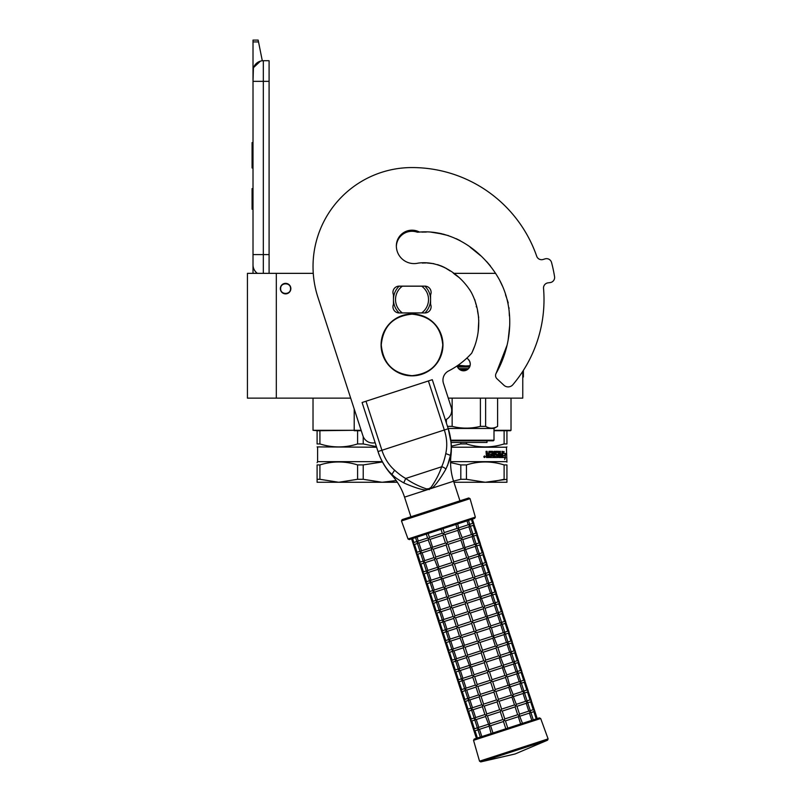 <?xml version="1.0" encoding="UTF-8"?>
<svg xmlns="http://www.w3.org/2000/svg" width="802" height="802" viewBox="0 0 802 802"><rect width="100%" height="100%" fill="white"/><g stroke="black" fill="none" stroke-linecap="round" stroke-linejoin="round"><path stroke-width="1.2" d="M319.918 443.937L317.101 443.937C317.101 447.907 317.101 447.907 317.101 443.937C317.101 447.907 317.101 447.907 317.101 443.937L317.101 430.714L313.021 430.303L354.213 430.303L319.918 430.714L319.918 443.937C332.479 447.907 345.03 447.907 357.592 443.937L357.592 430.714L354.243 430.714M320.96 430.303L313.021 430.303L313.021 398.133M510.603 430.714L506.934 430.714L511.014 430.303L511.014 398.133M466.443 442.473L466.443 443.937C479.005 447.907 491.566 447.907 504.117 443.937L504.117 430.714L494.002 430.714M494.002 430.303L511.014 430.303M448.268 398.133L522.764 398.133L522.764 371.356M276.319 398.133L276.319 273.352L247.437 273.352L247.437 398.133L350.685 398.133M276.319 273.352L313.261 273.352M453.391 273.352L495.706 273.352M466.754 358.203A6.707 6.707 0 0 1 463.576 370.805A6.707 6.707 0 0 1 457.12 365.892L457.381 366.664M354.213 409.01L354.213 430.303L361.141 430.303M285.592 293.873A5.263 5.263 0 0 1 280.339 288.62A5.263 5.263 0 0 1 285.592 283.357A5.263 5.263 0 0 1 290.855 288.62A5.263 5.263 0 0 1 285.592 293.873M457.401 366.704L458.874 368.87M459.757 369.612L467.305 369.672M462.694 370.745L464.418 370.745M469.761 366.694L470.283 364.088M470.283 363.948L469.772 361.532M469.751 361.502L468.278 359.316M290.545 288.62C290.855 282.234 280.339 282.234 280.65 288.62C280.339 295.006 290.855 295.006 290.545 288.62M263.317 273.352L263.317 254.585L269.091 254.585L269.091 60.721L263.317 60.721A10.316 10.316 0 0 0 253.011 71.037L253.011 81.343L253.402 68.2M269.091 254.585L269.091 273.352M253.011 273.352L253.011 81.343L269.091 81.343M263.317 60.721L263.317 254.585L253.011 254.585L253.011 264.901A10.316 10.316 45.2 0 0 257.422 273.352M253.011 211.277L253.011 221.593L253.011 211.277M253.011 41.915L253.011 40.1L258.164 40.1L258.525 41.915L253.011 41.915L253.011 71.037M253.643 67.478L260.439 61.132M258.525 41.915L262.294 60.772M258.164 40.1L253.011 40.1M253.011 188.59L252.079 188.59L252.079 209.212L253.011 209.212M253.011 142.596L252.079 142.596L252.079 149.282L253.011 149.282M253.011 161.753L252.079 161.753L252.079 149.282M253.011 167.989L252.079 167.989L252.079 161.753M253.011 143.227L252.079 143.227M376.419 446.634L363.226 443.937L363.226 436.619M317.101 430.714L319.918 430.714M357.592 443.937L363.226 443.937M357.592 430.714L361.271 430.714M317.101 446.914L376.609 447.215M382.283 461.651L317.612 461.651L317.101 462.674M382.444 461.952L363.226 464.919L363.226 479.295L382.063 482.273L396.188 480.568L387.757 481.982M319.918 479.295L338.755 482.273L317.101 482.273L317.101 479.295L319.918 479.295L319.918 464.919C332.479 460.99 345.03 460.99 357.592 464.919L363.226 464.919M317.101 479.295L317.101 464.919L319.918 464.919M317.101 464.919C317.101 460.99 317.101 460.99 317.101 464.919M363.226 479.295L357.592 479.295L357.592 464.919M397.361 482.273L338.755 482.273L357.592 479.295M470.022 365.953L465.731 365.953L470.082 365.732M465.731 365.953L457.14 365.953L465.731 365.953L458.022 365.271M450.904 440.819L493.38 440.819L494.002 440.198L494.002 428.448L497.611 426.363C493.611 428.719 489.621 428.719 485.621 426.363L485.621 398.133M450.824 440.198L494.002 440.198M448.138 428.448L494.002 428.448M497.611 398.133L497.611 426.363L497.611 398.133M480.398 398.133L480.398 426.363L485.621 426.363M452.148 398.133L452.148 426.363C461.571 428.719 470.985 428.719 480.398 426.363M447.466 426.363L452.148 426.363M446.373 419.386L446.373 422.985M458.644 368.639L468.508 368.639M486.984 440.819L486.984 442.473L451.075 442.473M506.934 464.919L506.934 479.295L506.934 464.919C506.934 460.99 506.934 460.99 506.934 464.919C506.934 460.99 506.934 460.99 506.934 464.919L504.117 464.919L504.117 479.295L490.974 481.982M451.346 447.215L506.423 447.215L506.934 462.163M506.934 479.295L506.934 482.273L485.28 482.273L506.934 479.295M506.934 430.714L506.934 443.937C506.934 447.907 506.934 447.907 506.934 443.937C506.934 447.907 506.934 447.907 506.934 443.937L506.934 430.714L504.117 430.714M451.315 446.153L460.809 443.937L460.809 442.473M460.809 443.937L466.443 443.937M506.934 443.937L504.117 443.937M502.754 455.887L505.22 455.386L505.491 453.471L503.285 453.471L503.676 451.526M504.819 455.386L505.08 453.471M503.666 453.471L504.067 451.526L502.754 453.541L502.754 457.521L503.245 455.386M504.859 458.203L505.14 455.606M505.541 457.491L504.638 459.506L504.959 457.521L502.864 457.521L503.295 455.606L505.25 455.606L505.541 453.471L505.14 457.491M496.147 452.689L495.957 454.042L497.912 454.523L497.621 457.521L490.142 457.521L490.142 456.358L492.278 456.178L492.278 455.205L490.603 455.205L490.603 454.042L492.278 454.042L492.127 452.498L489.27 452.498L489.36 457.521L486.493 457.521L486.042 451.336L487.105 451.336L487.536 454.042L486.874 453.551L486.874 451.336M487.536 454.042L488.558 454.042L488.969 451.336L492.548 451.336M493.19 451.827L493.19 456.358L492.909 451.827M493.19 456.358L494.032 456.358L494.032 451.336L494.854 451.336L494.553 456.358L497.18 456.178L497.06 455.205L495.355 454.714L495.686 451.336L498.684 451.336L498.623 454.042L498.964 451.827M498.964 454.042L499.806 454.042L500.057 451.336L500.418 456.358L500.418 451.336L499.806 451.336M500.418 456.358L501.942 456.178L501.942 455.205L500.648 455.205L500.648 454.042L501.942 454.042L502.082 451.336L501.872 457.521M496.278 452.498L498.403 452.689L498.684 457.521L502.242 457.521L502.453 451.336L501.942 451.336M497.912 454.523L497.29 457.521M498.623 456.178L498.623 455.205L499.806 455.205L499.706 456.358L499.065 456.358M498.964 456.178L498.623 455.205M487.275 456.358L488.558 456.358L488.558 455.205L486.874 455.205L487.275 456.358M487.045 456.358L486.874 455.205M489.11 457.521L489.27 452.498M495.837 452.689L495.957 454.042M494.553 456.358L494.553 451.336M484.298 456.679L484.859 456.188L484.859 457.3L484.087 457.3L484.659 457.3M484.659 456.679L484.197 456.188L484.288 457.3M484.218 456.188L484.087 457.3M484.448 455.957L485.1 456.739L484.448 457.521M483.786 456.739L484.548 455.957L485.3 456.739L484.548 457.521L483.786 456.739M506.423 461.651L450.594 461.651M450.584 462.594L460.809 464.919L466.443 464.919C479.005 460.99 491.566 460.99 504.117 464.919M453.922 482.273L485.28 482.273L466.443 479.295L466.443 464.919M466.443 479.295L460.809 479.295L460.809 464.919M453.541 481.11L460.809 479.295M507.125 345.01L496.127 373.341A4.431 4.431 0 0 0 496.959 378.755L503.917 385.241A6.185 6.185 0 0 0 512.859 384.709A131.989 131.989 0 0 0 543.535 288.399A5.153 5.153 0 0 1 548.047 282.845L550.092 282.595A5.153 5.153 0 0 0 554.563 276.66A144.37 144.37 0 0 0 551.545 262.485A5.153 5.153 0 0 0 545.059 258.876L543.084 259.477A5.153 5.153 0 0 1 536.698 256.239A131.989 131.989 0 0 0 412.017 167.558A98.997 98.997 0 0 0 317.873 297.141L362.935 435.847A10.316 10.316 0 0 0 375.135 442.694M430.584 294.805A6.185 6.185 0 0 0 424.91 286.144L399.125 286.144A6.185 6.185 0 0 0 393.461 294.805L393.461 304.289A6.185 6.185 0 0 0 399.125 312.95L424.91 312.95A6.185 6.185 0 0 0 430.584 304.289L430.584 294.805M421.832 232.109L426.012 232.059M430.834 232.119L443.977 234.284M456.067 238.615L460.208 240.66M472.418 249.031L480.528 255.617M486.573 261.482L490.423 265.953M499.716 280.359L502.313 285.833M505.491 294.745L506.473 297.572M507.125 299.407L508.237 302.945M509.009 307.747L509.059 308.61M509.16 311.076L509.37 315.938M509.651 325.833L508.167 339.847M472.007 352.539L474.483 346.584M476.729 339.206L477.32 336.639M478.132 332.018L478.774 320.389M478.704 317.522L477.501 310.875M476.378 306.976L476.248 306.244M475.987 304.419L474.784 299.657M471.807 293.311L469.782 289.783M458.814 277.302L454.303 274.013M450.213 271.006L446.072 268.259M442.042 266.274L437.611 264.65M433.892 263.698L426.965 262.966L433.892 263.698M424.759 262.956L422.273 263.056M445.361 419.877A10.316 10.316 0 0 0 451.205 407.165L443.456 383.326A10.316 10.316 0 0 1 448.569 370.965A80.23 80.23 0 0 0 471.696 353.161C481.18 334.013 481.19 310.635 471.035 291.908C460.218 274.274 439.656 260.079 418.103 263.136A17.734 17.734 0 0 1 396.348 245.863A15.669 15.669 0 0 1 419.466 232.069C452.719 229.272 483.556 251.257 499.265 279.497C515.105 308.329 512.157 345.091 496.127 373.341M399.185 286.144A18.566 18.566 0 0 0 399.125 286.194L402.333 286.194A16.501 16.501 0 0 0 402.333 312.9L399.125 312.9A18.566 18.566 0 0 1 399.125 286.194L400.679 286.194M424.859 312.95A18.566 18.566 0 0 0 424.859 286.144M400.679 312.9L399.125 312.9A18.566 18.566 0 0 0 399.185 312.95M423.356 286.194L402.333 286.194M423.356 312.9L421.712 312.9A16.501 16.501 0 0 0 421.712 286.194M421.712 312.9L402.333 312.9M445.832 469.21A4.1 2.206 24.5 0 0 441.641 466.774L405.712 478.453C411.606 482.694 418.534 486.172 426.484 488.899L428.9 488.699L430.975 487.446C435.807 480.568 439.356 473.681 441.641 466.774C443.316 463.225 444.689 458.824 445.762 453.581C447.436 445.982 446.965 438.123 444.328 430.002L378.013 451.546L362.083 402.514L365.983 401.241L381.922 450.283C384.559 458.393 388.8 465.03 394.624 470.203C398.574 473.812 402.263 476.558 405.712 478.453L403.757 482.884C407.075 484.408 420.007 489.952 426.393 490.042L431.727 488.308C436.739 484.659 444.268 472.017 445.832 469.21C448.518 463.225 450.012 458.744 450.313 455.777C452.318 448.258 450.754 435.847 448.238 428.729L451.035 442.423M362.083 402.514L378.013 451.546C379.947 458.353 386.343 470.012 392.228 474.654L392.218 474.644C394.213 476.869 398.053 479.616 403.757 482.884M391.125 473.611L390.343 472.829M379.326 455.205L378.093 451.777M378.013 451.546A63.869 63.869 0 0 0 391.577 474.864L394.624 470.203M426.484 488.899L426.393 490.042L404.539 497.14A61.042 61.042 0 0 0 391.577 474.864M459.947 500.829L453.571 481.21A61.042 61.042 0 0 1 450.965 455.566A63.869 63.869 0 0 0 448.238 428.729L432.298 379.697L448.238 428.729L432.298 379.697L365.983 401.241M450.203 456.278L447.446 465.872M451.145 449.31L451.015 451.165M450.884 452.318L450.704 453.661M536.708 256.239A131.989 131.989 0 0 0 412.017 167.558M441.862 233.773L438.824 233.141M449.982 270.835L444.508 267.417M424.438 262.956L422.293 263.056M396.358 246.425A15.669 15.669 0 0 1 417.331 232.209L419.606 232.079M421.932 232.109L426.433 232.049M435.626 232.61L448.458 235.608M470.162 247.216L479.937 255.116M443.707 267.026L437.561 264.63M433.722 263.657L427.897 262.996M425.972 262.956L423.336 262.996M471.396 519.435L472.679 523.365L473.992 524.017L473.31 525.32L475.857 533.17L477.18 533.821L476.498 535.134L479.045 542.974L480.368 543.636L479.686 544.939L482.233 552.789L483.546 553.44L482.874 554.743L485.421 562.593L486.734 563.245L486.062 564.548L488.608 572.397L489.922 573.059L489.25 574.362L491.796 582.202L493.11 582.864L492.428 584.167L494.984 592.016L496.298 592.668L495.616 593.971L498.172 601.821L499.486 602.472L498.804 603.786L501.35 611.625L502.674 612.287L501.992 613.59L504.538 621.43L505.851 622.091L505.18 623.395L507.726 631.244L509.039 631.896L508.368 633.199L510.914 641.049L512.227 641.7L511.556 643.014L514.102 650.853L515.415 651.515L514.734 652.818L517.29 660.668L518.603 661.319L517.922 662.622L520.478 670.472L521.791 671.124L521.11 672.427L523.656 680.276L524.979 680.938L524.297 682.241L526.844 690.081L528.167 690.743L527.485 692.046L530.032 699.895L531.345 700.547L530.673 701.85L533.22 709.7L534.533 710.351L537.21 718.592L539.405 717.88L505.831 728.787L503.476 721.529L490.593 725.72L488.929 725.168L491.115 733.569M481.822 736.587L480.348 737.068L477.832 729.319M485.571 716.507L476.288 719.524L478.834 727.364L477.802 728.787L477.842 727.695L478.483 729.65L477.802 728.787L478.483 729.65L477.802 728.787L479.466 729.329L477.802 728.787L478.483 729.65L478.122 729.038M522.373 723.414L507.786 728.156L505.43 720.898L504.137 720.236L503.476 721.529M476.408 738.351L473.731 730.111L474.393 728.817L473.731 730.111L475.035 730.772L473.892 730.411M470.704 720.607L471.205 719.003L470.543 720.306L471.847 720.968L470.543 720.306L473.731 730.111L475.035 730.772L477.992 729.81M522.503 723.374L519.335 715.294L518.303 716.717L505.43 720.898M520.658 723.965L518.303 716.717M531.786 720.356L529.43 713.098L520.147 716.116M519.506 714.151L528.789 711.133L530.463 711.675L530.423 712.777L530.463 711.675L530.423 712.777L530.463 711.675L529.44 713.098M536.227 718.913L533.861 711.665L534.242 709.91M529.781 710.813L530.423 712.777M502.834 719.574L489.962 723.755L488.929 725.168L485.531 716.366L486.764 713.95L484.228 706.101L482.563 705.559L482.343 706.562L484.979 714.682L487.405 715.915L500.288 711.725L502.834 719.574L504.137 720.236L504.799 718.933L502.242 711.083L500.949 710.422L500.288 711.725M476.288 719.524L474.614 718.983L475.295 719.845L474.934 719.234M467.516 710.803L468.017 709.199L467.355 710.502L468.659 711.163L467.355 710.502L470.543 720.306L471.847 720.968L474.804 720.006M504.799 718.933L517.671 714.752L515.115 706.903L516.368 704.487L512.959 695.685L511.937 697.098L499.055 701.279L497.761 700.617L497.1 701.92L484.218 706.101M517.671 714.752L519.335 715.294L519.556 714.291L516.909 706.171L514.493 704.938L511.937 697.098M477.802 728.787L477.842 727.695M474.654 717.88L475.295 719.845L474.614 718.983L475.295 719.845L474.614 718.983L475.656 717.559L473.1 709.72L471.436 709.179L472.107 710.041L471.746 709.429M513.13 694.542L522.433 691.514L524.087 692.066L524.047 693.159L524.087 692.066L524.047 693.159L524.087 692.066L523.054 693.489L525.601 701.329L527.275 701.87L527.235 702.973L527.275 701.87L527.235 702.973L527.275 701.87L526.242 703.294L528.789 711.133M526.593 701.008L527.235 702.973M514.483 704.948L501.611 709.128L500.949 710.422L499.646 709.76L497.1 701.92M501.611 709.128L499.055 701.279M464.328 700.988L464.829 699.394L464.168 700.687L465.471 701.349L464.168 700.687L467.355 710.502L468.659 711.163L471.616 710.201M471.436 709.138L471.476 708.076L472.107 710.041L471.436 709.179L472.107 710.041L471.436 709.179L473.09 709.72L482.383 706.702M534.533 710.351L531.064 700.106M523.415 691.204L524.047 693.159M496.458 699.956L483.586 704.136L482.563 705.559L481.791 704.878L479.155 696.758L480.398 694.332L477.852 686.482L490.724 682.302L493.27 690.151L494.573 690.813L493.912 692.116L496.458 699.956L497.761 700.617L498.423 699.324L495.877 691.474L494.573 690.813L495.235 689.509L492.689 681.67L491.385 681.008L490.724 682.302M483.586 704.136L481.04 696.296L478.604 695.063L475.967 686.943L477.21 684.527L474.664 676.677L487.536 672.497L490.092 680.347L491.385 681.008L492.047 679.705L489.501 671.855L488.197 671.194L487.536 672.497M471.476 708.076L471.436 709.179L472.468 707.755L469.912 699.905L468.248 699.364L468.919 700.226L468.558 699.615M461.14 691.184L461.651 689.58L460.98 690.883L462.283 691.545L460.98 690.883L464.168 700.687L465.491 701.349L468.428 700.387M511.295 695.133L512.959 695.685L513.18 694.682L509.771 685.87L508.749 687.294L511.295 695.133L498.423 699.324M476.017 687.083L466.734 690.101L465.06 689.56L466.714 690.101L469.28 697.951L468.248 699.364L468.288 698.271L468.919 700.226L468.248 699.364L468.919 700.226L468.248 699.364L469.902 699.915L479.205 696.888M500.388 655.314L509.681 652.287L511.345 652.838L511.305 653.931L511.345 652.838L511.305 653.931L511.345 652.838L510.313 654.252L512.859 662.101L514.533 662.642L514.493 663.735L514.533 662.642L514.493 663.735L514.533 662.642L513.491 664.066L516.047 671.906L517.711 672.447L517.671 673.55L517.711 672.447L517.671 673.55L517.711 672.447L516.678 673.87L519.235 681.72L520.899 682.261L520.859 683.354L520.899 682.261L520.859 683.354L520.899 682.261L519.866 683.675L522.413 691.524M531.345 700.547L527.876 690.301M520.227 681.389L520.859 683.354M477.852 686.482L475.426 685.259L472.779 677.139L474.022 674.723L471.476 666.873L469.812 666.332L472.238 675.454L474.664 676.677M465.06 689.53L465.1 688.467L465.371 689.81M457.962 681.379L458.463 679.775L457.802 681.078L459.095 681.74L457.802 681.078L460.98 690.883L462.283 691.545L465.24 690.582M508.107 685.329L505.561 677.479L506.804 675.063L503.405 666.261L502.373 667.675L504.919 675.525L507.355 676.748L509.771 685.87L508.117 685.329L495.235 689.509M468.248 699.364L468.288 698.271M528.167 690.743L524.688 680.497M517.039 671.585L517.671 673.55M465.1 688.467L465.06 689.56L466.092 688.136L463.546 680.297L461.872 679.755L462.553 680.617L462.183 680.006M454.774 671.575L455.275 669.971L454.614 671.264L455.907 671.926L454.614 671.264L457.802 681.078L459.095 681.74L462.062 680.778M461.882 679.715L461.912 678.652L462.553 680.617L461.872 679.755L462.553 680.617L461.872 679.755L462.904 678.332L460.358 670.482L458.684 669.941L459.366 670.813L458.995 670.201M524.979 680.938L521.5 670.683M513.851 661.78L514.493 663.735M501.741 665.71L503.405 666.261L503.616 665.259L500.217 656.447L499.185 657.871L501.741 665.71L488.859 669.901L488.197 671.194L486.904 670.532L484.348 662.693L471.466 666.873M488.859 669.901L486.313 662.051L485.01 661.389L484.348 662.693M451.586 661.76L452.087 660.166L451.426 661.46L452.729 662.121L451.426 661.46L454.614 671.264L455.927 671.926L458.874 670.973M461.872 679.755L461.912 678.652M458.724 668.848L459.366 670.813L458.684 669.941L459.366 670.813L458.684 669.941L459.716 668.527L457.17 660.678L455.496 660.136L456.178 660.998L455.817 660.387M521.791 671.124L518.313 660.878M510.663 651.976L511.305 653.931M483.716 660.728L470.844 664.908L469.812 666.332L466.413 657.52L467.646 655.104L465.11 647.254L463.436 646.713L463.225 647.715L465.862 655.836L468.288 657.069L481.17 652.878L483.716 660.728L485.01 661.389L485.671 660.096L483.125 652.247L481.832 651.585L481.17 652.878M448.398 651.956L448.899 650.352L448.238 651.655L449.541 652.317L448.238 651.655L451.426 661.46L452.729 662.121L455.686 661.159M485.671 660.096L498.553 655.906L495.997 648.066L497.24 645.64L493.842 636.838L492.819 638.252L479.937 642.442L478.644 641.78L477.982 643.074L465.1 647.264M498.553 655.906L500.217 656.447L500.428 655.455L497.791 647.324L495.365 646.101L492.809 638.252M455.506 660.106L455.536 659.043L456.178 660.998L455.496 660.136L456.178 660.998L455.496 660.136L457.16 660.688M494.012 635.695L503.295 632.678L504.969 633.219L504.929 634.322L504.969 633.219L504.929 634.322L504.969 633.219L503.937 634.643L506.483 642.492L508.157 643.024L508.117 644.126L508.157 643.024L508.117 644.126L508.157 643.024L507.125 644.447L509.671 652.297M518.603 661.319L515.125 651.074M507.476 642.161L508.117 644.126M455.536 659.043L455.496 660.136L456.528 658.713L453.982 650.873L452.308 650.332L452.99 651.194L452.629 650.582M495.365 646.101L482.493 650.282L481.832 651.585L480.528 650.923L477.982 643.074M482.493 650.282L479.937 642.442M445.21 642.151L445.712 640.547L445.05 641.851L446.353 642.512L445.05 641.851L448.238 651.655L449.541 652.317L452.498 651.354M452.318 650.292L452.348 649.229L452.99 651.194L452.308 650.332L452.99 651.194L452.308 650.332L453.972 650.873L463.265 647.856M515.415 651.515L511.937 641.269M504.288 632.357L504.929 634.322M477.34 641.119L464.468 645.299L463.436 646.713L460.037 637.911L461.28 635.485L458.734 627.645L457.07 627.104L456.849 628.106L459.486 636.227L461.912 637.45L474.794 633.269L477.34 641.119L478.644 641.78L479.305 640.477L476.749 632.628L475.456 631.966L474.794 633.269M452.348 649.229L452.308 650.332L453.351 648.908L450.794 641.069L449.12 640.527L449.802 641.389L449.441 640.778M442.022 632.347L442.524 630.743L441.862 632.036L443.165 632.698L441.862 632.036L445.05 641.851L446.353 642.512L449.31 641.55M492.177 636.297L489.631 628.447L490.874 626.031L487.466 617.219L486.443 618.643L488.989 626.482L491.415 627.715L493.842 636.838L492.187 636.297L479.305 640.477M456.899 628.237L447.606 631.254L445.942 630.713L447.596 631.264L450.163 639.104L449.12 640.527L449.17 639.425L449.802 641.389L449.12 640.527L449.802 641.389L449.12 640.527L450.784 641.069L460.077 638.051M478.082 586.663L487.375 583.635L489.04 584.187L488.999 585.28L489.04 584.187L488.999 585.28L489.04 584.187L487.997 585.61L490.553 593.45L492.227 593.991L492.187 595.094L492.227 593.991L492.187 595.094L492.227 593.991L491.185 595.415L493.741 603.254L495.405 603.796L495.365 604.898L495.405 603.796L495.365 604.898L495.405 603.796L494.373 605.219L496.919 613.069L498.593 613.61L498.553 614.703L498.593 613.61L498.553 614.703L498.593 613.61L497.561 615.024L500.107 622.873L501.781 623.415L501.741 624.507L501.781 623.415L501.741 624.507L501.781 623.415L500.749 624.838L503.295 632.678M512.227 641.7L508.759 631.455M501.11 622.553L501.741 624.507M446.614 631.585L446.253 630.963M488.989 626.482L476.117 630.673L475.456 631.966L474.152 631.304L471.606 623.465L472.929 620.858L470.383 613.019L469.08 612.357L468.418 613.65L470.964 621.5L473.571 622.823L486.443 618.643M476.117 630.673L473.571 622.823M438.834 622.532L439.346 620.938L438.674 622.232L439.977 622.893L438.674 622.232L441.862 632.036L443.185 632.698L446.123 631.735M449.12 640.527L449.17 639.425M509.039 631.896L505.571 621.65M497.922 612.748L498.553 614.703M470.964 621.5L458.092 625.68L457.07 627.104L456.298 626.422L453.661 618.292L454.904 615.876L452.358 608.026L465.23 603.846L467.787 611.695L469.08 612.357L469.741 611.054L467.195 603.204L465.892 602.543L465.23 603.846M458.092 625.68L455.546 617.841L453.12 616.608L450.473 608.487L451.716 606.071L449.17 598.222L447.506 597.68L447.285 598.683L449.932 606.803L452.358 608.026M445.942 630.683L445.982 629.62L445.942 630.713L445.982 629.62L445.942 630.713L446.975 629.299L444.428 621.45L442.754 620.908L443.426 621.771L443.065 621.159M435.656 612.728L436.158 611.124L435.496 612.427L436.789 613.089L435.496 612.427L438.674 622.232L439.977 622.893L442.935 621.931M485.801 616.678L483.255 608.838L484.498 606.412L481.1 597.61L480.067 599.024L482.614 606.873L485.05 608.096L487.466 617.219L485.812 616.678L472.929 620.858M445.942 630.713L445.982 629.62M450.523 608.628L441.24 611.645L443.787 619.485L442.754 620.908L442.794 619.816L443.426 621.771L442.754 620.908L443.426 621.771L442.754 620.908L444.408 621.45L453.711 618.432M505.851 622.091L502.383 611.846M494.734 602.934L495.365 604.898M439.566 611.064L439.606 610.001L440.248 611.966L439.566 611.104L440.248 611.966L439.566 611.104L441.22 611.645L439.566 611.104L440.248 611.966L439.877 611.355M432.468 602.924L432.97 601.32L432.308 602.623L433.601 603.284L432.308 602.623L435.496 612.427L436.789 613.089L439.757 612.126M442.754 620.908L442.794 619.816M502.674 612.287L499.195 602.031M491.546 593.129L492.187 595.094M439.606 610.001L439.566 611.104L440.599 609.68L438.052 601.841L436.378 601.299L437.06 602.162L436.689 601.55M466.553 601.249L464.007 593.4L462.704 592.738L463.366 591.445L476.248 587.254L478.674 588.488L481.1 597.61L479.436 597.059L466.553 601.249L465.892 602.543L464.599 601.881L462.042 594.041L449.16 598.222M448.539 596.257L445.982 588.417L444.318 587.876L446.744 596.999L447.506 597.68L448.539 596.257L461.411 592.077L462.704 592.738L462.042 594.041M429.281 593.109L429.782 591.515L429.12 592.808L430.413 593.47L429.12 592.808L432.308 602.623L433.601 603.284L436.569 602.322M479.426 597.069L476.879 589.219L464.007 593.4M476.238 587.254L473.691 579.415L474.934 576.989L472.298 568.869L471.536 568.187L470.503 569.6L473.06 577.45L475.486 578.673L478.122 586.803L476.889 589.219M436.388 601.259L436.418 600.197L437.06 602.162L436.378 601.299L437.06 602.162L436.378 601.299L438.032 601.841L447.336 598.823M499.486 602.472L496.007 592.227M488.358 583.325L488.999 585.28M436.418 600.197L436.378 601.299L437.411 599.876L434.864 592.026L433.19 591.485L433.872 592.347L433.511 591.736M461.411 592.077L458.864 584.237L460.188 581.63L457.631 573.791L456.338 573.129L455.676 574.422L442.804 578.603L441.13 578.062L443.556 587.194L444.318 587.876L445.351 586.452L442.794 578.613M463.366 591.445L460.819 583.595L458.223 582.272L455.676 574.422M426.093 583.305L426.594 581.701L425.932 583.004L427.235 583.666L425.932 583.004L429.12 592.808L430.413 593.47L433.381 592.508M433.23 590.392L433.872 592.347L433.19 591.485L433.872 592.347L433.19 591.485L434.223 590.072L431.676 582.222L430.002 581.681L430.684 582.543L430.323 581.931M471.706 567.044L480.989 564.027L482.664 564.568L482.624 565.671L482.664 564.568L482.624 565.671L482.664 564.568L481.631 565.991L484.177 573.841L485.852 574.382L485.812 575.475L485.852 574.382L485.812 575.475L485.852 574.382L484.819 575.796L487.365 583.645M496.298 592.668L492.819 582.422M485.17 573.51L485.812 575.475M422.905 573.5L423.406 571.896L422.744 573.199L424.047 573.861L422.744 573.199L425.932 583.004L427.245 583.666L430.193 582.703M430.012 581.65L430.042 580.588L430.684 582.543L430.002 581.681L430.684 582.543L430.002 581.681L431.045 580.257L428.489 572.417L426.814 571.876L427.496 572.738L427.135 572.127M493.11 582.864L489.631 572.618M481.982 563.706L482.624 565.671M442.153 576.648L439.616 568.798L437.942 568.257L440.368 577.38L441.13 578.062L442.153 576.648L455.035 572.468L452.488 564.618L453.812 562.022L451.265 554.172L449.962 553.51L449.3 554.814L451.847 562.653L454.443 563.976L467.315 559.796L469.872 567.646L471.536 568.187L469.11 559.064L468.348 558.382L467.325 559.796M455.035 572.468L456.338 573.129L457 571.826L454.443 563.976M419.717 563.696L420.218 562.092L419.556 563.385L420.86 564.047L419.556 563.385L422.744 573.199L424.047 573.861L427.005 572.899M430.002 581.681L430.042 580.588M434.594 559.596L425.301 562.603L423.636 562.062L425.291 562.613L427.857 570.453L426.814 571.876L426.864 570.773L427.496 572.738L426.814 571.876L427.496 572.738L426.814 571.876L428.479 572.417L437.772 569.4M469.24 524.478L469.882 526.443L469.922 525.34L469.882 526.443L469.922 525.34L468.879 526.764L471.436 534.613L473.1 535.145L473.06 536.247L473.1 535.145L473.06 536.247L473.1 535.145L472.067 536.568L474.614 544.418L476.288 544.959L476.248 546.052L476.288 544.959L476.248 546.052L476.288 544.959L475.255 546.373L477.802 554.222L479.476 554.763L479.436 555.856L479.476 554.763L479.436 555.856L479.476 554.763L478.443 556.187L480.989 564.027M489.922 573.059L486.453 562.803M478.804 553.901L479.436 555.856M466.684 557.841L468.348 558.382L468.568 557.38L465.16 548.568L464.137 549.992L466.684 557.841L453.812 562.022M451.847 562.653L438.965 566.844L437.942 568.257L434.544 559.455L435.787 557.029L433.24 549.19L431.576 548.648L431.356 549.641L433.992 557.771L436.418 558.994L449.3 554.814M431.406 549.781L422.123 552.799L424.669 560.648L423.636 562.062L423.677 560.969L423.957 562.322M416.529 553.881L417.04 552.287L416.368 553.581L417.672 554.242L416.368 553.581L419.556 563.385L420.88 564.047L423.817 563.094M426.814 571.876L426.864 570.773M486.734 563.245L483.265 552.999M475.616 544.097L476.248 546.052M463.496 548.027L460.95 540.187L462.193 537.761L458.794 528.959L457.762 530.373L460.308 538.222L462.744 539.445L465.16 548.568L463.506 548.027L450.624 552.217L448.077 544.368L446.774 543.706L446.112 544.999L448.659 552.849L449.962 553.51L450.624 552.217M428.218 539.977L418.935 542.994L421.481 550.834L420.448 552.257L420.489 551.164L421.12 553.119L420.448 552.257L421.12 553.119L420.448 552.257L422.103 552.809L420.448 552.257L421.12 553.119L420.769 552.518M413.351 544.077L413.852 542.473L413.19 543.776L414.484 544.438L413.19 543.776L416.368 553.581L417.672 554.242L420.629 553.28M423.636 562.062L423.677 560.969M483.546 553.44L480.077 543.195M472.428 534.282L473.06 536.247M480.368 543.636L476.889 533.39M460.308 538.222L447.436 542.403L446.774 543.706L445.481 543.044L442.925 535.195L444.248 532.598L442.975 528.678M447.436 542.403L444.889 534.563L442.293 533.24L441.01 529.31M445.471 543.044L432.599 547.225L431.576 548.648L428.168 539.836L429.421 537.42L428.138 533.49M432.599 547.225L430.052 539.375L427.626 538.152L426.303 534.092M417.02 537.109L418.293 541.029L417.261 542.453L417.301 541.35L417.932 543.315L417.261 542.453L417.932 543.315L417.261 542.453L418.915 542.994L417.261 542.453L417.932 543.315L417.581 542.703M413.852 542.473L412.589 538.543L411.596 538.874L413.19 543.776L414.484 544.438L417.451 543.475M420.448 552.257L420.489 551.164M455.847 524.488L457.12 528.418L458.794 528.959L457.691 523.896L466.975 520.879L468.248 524.799L469.922 525.34L469.882 526.443M477.18 533.821L473.701 523.576M417.261 542.453L417.301 541.35M435.436 508.789L402.123 519.616L401.471 520.949L470.052 498.664L468.739 497.972L435.436 508.789L462.894 499.867M408.038 538.984L475.345 517.11L474.664 518.373L409.321 539.606L408.038 538.984L401.471 520.949M413.862 542.473L416.809 541.51M418.293 541.029L427.576 538.012M442.293 533.24L429.421 537.42M457.12 528.418L444.248 532.598M468.248 524.799L458.965 527.816M472.679 523.365L469.731 524.318M430.052 539.375L442.925 535.195M444.889 534.563L457.762 530.373M459.596 529.781L468.879 526.764M470.363 526.282L473.31 525.32M419.997 551.325L417.05 552.277L414.504 544.428M421.481 550.834L430.764 547.826M471.436 534.613L462.152 537.621M475.857 533.17L472.919 534.122M433.24 549.19L446.112 544.999M448.077 544.368L460.95 540.187M462.784 539.586L472.067 536.568M473.551 536.087L476.498 535.134M420.218 562.092L417.692 554.242M420.238 562.082L423.185 561.129M424.669 560.648L433.952 557.631M448.659 552.849L435.787 557.029M474.614 544.418L465.33 547.435M479.045 542.974L476.107 543.936M476.739 545.891L479.686 544.939M436.428 558.994L438.975 566.844M451.265 554.172L464.137 549.992M465.972 549.39L475.255 546.373M482.233 552.789L479.285 553.741M426.373 570.934L423.426 571.896L420.88 564.047M427.857 570.453L437.14 567.435M477.802 554.222L468.518 557.24M479.927 555.706L482.874 554.743M469.16 559.205L478.443 556.187M439.616 568.798L452.488 564.618M485.421 562.593L482.473 563.545M429.551 580.738L426.614 581.701L424.058 573.851M431.045 580.257L440.328 577.239M457 571.826L469.872 567.646M483.115 565.51L486.062 564.548M481.631 565.991L472.348 569.009M470.503 569.6L457.631 573.791M440.96 579.204L431.666 582.222M488.608 572.397L485.661 573.35M484.177 573.841L474.894 576.859M429.782 591.515L427.245 583.666M473.06 577.45L460.188 581.63M429.802 591.505L432.739 590.553M434.223 590.072L443.516 587.054M458.223 582.272L445.351 586.452M486.303 575.315L489.25 574.362M475.536 578.813L484.819 575.796M460.819 583.595L473.691 579.415M445.982 588.417L458.864 584.237M444.148 589.009L434.864 592.026M491.796 582.202L488.849 583.164M435.927 600.357L432.98 601.31L430.433 593.47M437.411 599.876L446.694 596.858M489.491 585.119L492.428 584.167M487.997 585.61L478.714 588.618M494.984 592.016L492.037 592.969M490.553 593.45L481.27 596.467M436.158 611.124L433.621 603.274M436.168 611.124L439.115 610.162M464.599 601.881L451.726 606.071M440.599 609.68L449.882 606.663M492.669 594.934L495.616 593.971M481.902 598.432L491.185 595.415M467.195 603.214L480.067 599.024M498.172 601.821L495.225 602.773M493.741 603.254L484.458 606.272M442.303 619.976L439.356 620.928L436.809 613.079M482.614 606.873L469.741 611.054M467.787 611.695L454.904 615.876M443.787 619.485L453.07 616.477M495.857 604.738L498.804 603.786M485.09 608.237L494.373 605.219M470.383 613.019L483.255 608.838M455.546 617.841L468.418 613.65M501.35 611.625L498.413 612.588M496.919 613.069L487.636 616.086M442.524 630.743L439.997 622.893M442.544 630.733L445.491 629.781M446.975 629.299L456.258 626.282M499.044 614.543L501.992 613.59M488.278 618.041L497.561 615.024M458.734 627.645L471.606 623.465M504.538 621.43L501.601 622.392M500.107 622.873L490.824 625.891M448.679 639.585L445.732 640.547L443.185 632.698M474.152 631.304L461.28 635.485M450.163 639.104L459.446 636.086M502.232 624.357L505.18 623.395M491.466 627.856L500.749 624.838M476.749 632.628L489.631 628.447M461.922 637.45L464.468 645.299M507.726 631.244L504.779 632.197M451.857 649.389L448.919 650.352L446.363 642.502M453.351 648.908L462.634 645.891M505.42 634.161L508.368 633.199M503.937 634.643L494.654 637.66M510.914 641.049L507.967 642.001M506.483 642.492L497.2 645.5M452.087 660.166L449.551 652.307M452.107 660.156L455.045 659.204M480.528 650.923L467.656 655.104M456.528 658.713L465.822 655.705M508.608 643.966L511.556 643.014M497.841 647.465L507.125 644.447M483.125 652.247L495.997 648.066M468.288 657.069L470.844 664.908M466.453 657.66L457.17 660.678M514.102 650.853L511.155 651.815M458.233 669.008L455.285 669.961L452.739 662.121M459.716 668.527L469 665.51M511.796 653.77L514.734 652.818M510.313 654.252L501.019 657.269M499.185 657.871L486.313 662.051M469.641 667.475L460.338 670.492M517.29 660.668L514.343 661.62M512.859 662.101L503.576 665.119M458.463 679.775L455.927 671.926M458.473 679.775L461.421 678.813M486.904 670.532L474.032 674.723M462.904 678.332L472.188 675.314M514.984 663.585L517.922 662.622M504.207 667.084L513.491 664.066M489.501 671.855L502.373 667.675M472.829 677.279L463.546 680.297M520.478 670.472L517.531 671.424M516.047 671.906L506.764 674.923M464.609 688.617L461.661 689.58L459.115 681.73M504.919 675.525L492.047 679.705M490.092 680.347L477.21 684.527M466.092 688.136L475.375 685.119M518.162 673.389L521.11 672.427M507.395 676.888L516.678 673.87M492.689 681.67L505.561 677.479M523.656 680.276L520.719 681.229M519.235 681.72L509.942 684.738M464.829 699.394L462.303 691.545M464.849 699.384L467.797 698.432M493.27 690.151L480.398 694.332M469.28 697.951L478.563 694.933M521.35 683.194L524.297 682.241M510.583 686.692L519.866 683.675M495.877 691.474L508.749 687.294M481.04 696.296L493.912 692.116M526.844 690.081L523.907 691.043M468.017 709.199L465.491 701.349M468.037 709.189L470.985 708.236M472.468 707.755L481.751 704.737M524.538 692.998L527.485 692.046M523.054 693.489L513.771 696.497M530.032 699.895L527.084 700.848M525.601 701.329L516.318 704.346M474.162 718.041L471.225 719.003L468.669 711.153M499.646 709.76L486.774 713.95M475.656 717.559L484.939 714.542M527.726 702.813L530.673 701.85M516.959 706.311L526.242 703.294M502.242 711.093L515.115 706.903M533.22 709.7L530.272 710.652M474.393 728.817L471.857 720.958M474.413 728.807L477.35 727.855M489.962 723.755L487.415 715.905M478.834 727.364L488.127 724.346M530.914 712.617L533.861 711.665M490.593 725.72L492.959 732.968L505.831 728.787M488.759 726.311L479.466 729.329M506.814 728.467L474.213 739.063L477.39 738.03L475.045 730.772M481.832 736.587L479.476 729.329M442.764 344.92C440.94 363.597 430.694 373.842 412.017 375.667C393.341 373.842 383.095 363.597 381.271 344.92C383.095 326.244 393.341 315.998 412.017 314.173C430.694 315.998 440.94 326.244 442.764 344.92M442.955 344.92A30.937 30.937 0 0 1 412.017 375.857A30.937 30.937 0 0 1 381.08 344.92A30.937 30.937 0 0 1 412.017 313.983A30.937 30.937 0 0 1 442.955 344.92A30.937 30.937 0 0 1 412.017 375.857A30.937 30.937 0 0 1 381.08 344.92M522.764 376.99L523.385 376.99L523.385 370.394M469.631 366.985L457.531 366.985M453.571 481.21L431.727 488.308L430.975 487.446M445.762 453.581L450.965 455.566M428.9 488.699L429.21 489.651M428.398 380.96L444.328 430.002L448.238 428.729M539.405 717.88L540.688 718.512L473.541 740.326L474.213 739.063M513.821 750.04L479.526 761.178L480.749 761.9L547.545 740.196L548.107 738.893L513.821 750.04M317.612 447.215L317.612 461.651M506.423 447.215L506.934 446.914M410.915 516.759L404.539 497.14M533.27 719.875L530.754 712.116M477.511 728.346L474.644 719.504M530.433 711.153L527.566 702.311M474.333 718.542L471.456 709.7M527.255 701.349L524.378 692.507M471.145 708.737L468.268 699.895M524.067 691.535L521.19 682.702M467.957 698.923L465.08 690.081M520.879 681.73L518.002 672.888M464.769 689.118L461.892 680.276M517.691 671.926L514.814 663.084M461.581 679.314L458.714 670.472M514.503 662.121L511.636 653.279M458.393 669.51L455.526 660.668M511.315 652.307L508.448 643.465M455.205 659.695L452.338 650.853M508.127 642.502L505.26 633.66M452.027 649.891L449.15 641.049M504.939 632.698L502.072 623.856M448.839 640.086L445.962 631.244M501.761 622.883L498.884 614.051M445.651 630.272L442.774 621.44M498.573 613.079L495.696 604.237M442.463 620.467L439.586 611.625M495.385 603.274L492.508 594.432M439.275 610.663L436.408 601.821M492.197 593.47L489.33 584.628M436.087 600.858L433.22 592.016M489.009 583.655L486.142 574.823M432.9 591.044L430.032 582.202M485.822 573.851L482.954 565.009M429.722 581.239L426.844 572.397M482.634 564.047L479.766 555.205M426.534 571.435L423.656 562.593M479.456 554.242L476.578 545.4M476.268 544.428L473.391 535.586M423.346 561.631L420.469 552.789M473.08 534.623L470.203 525.781M420.158 551.816L417.281 542.974M473.992 524.017L472.398 519.115M469.892 524.819L468.458 520.398M416.97 542.012L415.536 537.591M475.345 517.11L470.052 498.664M473.541 740.326L479.526 761.178M540.688 718.512L548.107 738.893M547.545 740.196L515.095 753.97L480.749 761.9"/></g></svg>
